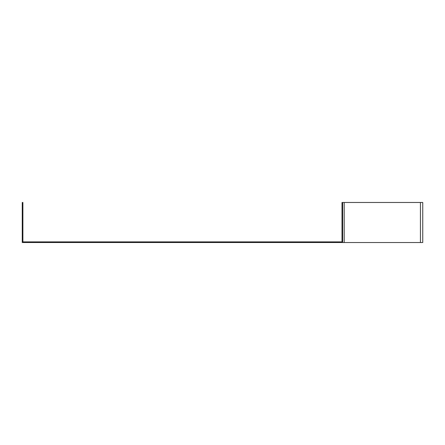 <?xml version="1.0" encoding="UTF-8"?>
<svg xmlns="http://www.w3.org/2000/svg" width="445" height="445" viewBox="0 0 445 445"><rect width="100%" height="100%" fill="white"/><g stroke="black" fill="none" stroke-linecap="round" stroke-linejoin="round"><path stroke-width="0.67" d="M22.89 202.475L22.89 241.885L342.01 241.885L342.01 202.475L342.65 202.475L342.65 242.525L22.25 242.525L22.25 202.475L22.89 202.475M342.65 202.475L422.75 202.475L422.75 242.525L342.65 242.525M344.207 202.475L344.207 242.525M420.414 202.475L420.414 242.525"/></g></svg>
